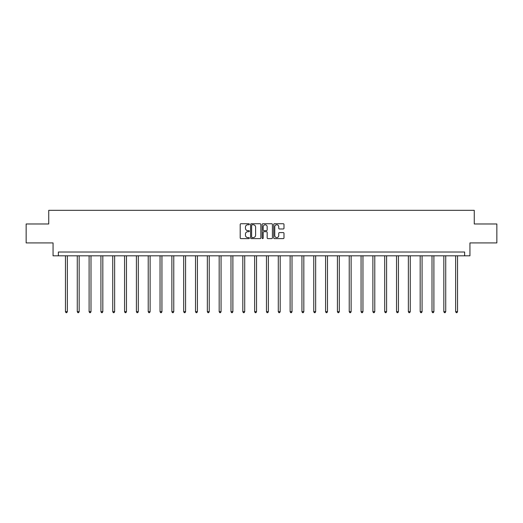 <?xml version="1.0" encoding="UTF-8"?>
<svg xmlns="http://www.w3.org/2000/svg" width="523" height="523" viewBox="0 0 523 523"><rect width="100%" height="100%" fill="white"/><g stroke="black" fill="none" stroke-linecap="round" stroke-linejoin="round"><path stroke-width="0.78" d="M249.373 224.256A0.523 0.523 0 0 0 248.85 223.733L240.946 223.733A0.745 0.745 0 0 0 240.201 224.478L240.201 237.867A0.745 0.745 0 0 0 240.946 238.612L248.85 238.612A0.523 0.523 0 0 0 249.373 238.096A0.523 0.523 0 0 0 248.85 237.573L247.83 237.573A2.38 2.38 0 0 1 245.45 235.193L245.45 234.075A2.38 2.38 0 0 1 247.83 231.696L248.85 231.696A0.523 0.523 0 0 0 249.373 231.173A0.523 0.523 0 0 0 248.85 230.65L247.83 230.65A2.38 2.38 0 0 1 245.45 228.27L245.45 227.159A2.38 2.38 0 0 1 247.83 224.772L248.85 224.772A0.523 0.523 0 0 0 249.373 224.256M283.244 228.976A0.745 0.745 0 0 0 283.989 228.237L283.989 224.478A0.745 0.745 0 0 0 283.244 223.733L274.464 223.733A0.745 0.745 0 0 0 273.719 224.478L273.719 237.867A0.745 0.745 0 0 0 274.464 238.612L283.244 238.612A0.745 0.745 0 0 0 283.989 237.867L283.989 233.33A0.745 0.745 0 0 0 283.244 232.585L279.485 232.585A0.745 0.745 0 0 0 278.739 233.33L278.739 235.579A1.987 1.987 0 0 1 276.752 237.573A1.987 1.987 0 0 1 274.765 235.579L274.765 226.766A1.987 1.987 0 0 1 276.752 224.772A1.987 1.987 0 0 1 278.739 226.766L278.739 228.237A0.745 0.745 0 0 0 279.485 228.976L283.244 228.976M464.633 255.806L469.942 255.806L469.942 242.92L496.85 242.92L496.85 223.975L474.263 223.975L474.263 210.331L48.737 210.331L48.737 223.975L26.15 223.975L26.15 242.92L53.058 242.92L53.058 255.806L464.633 255.806L464.633 252.021L58.367 252.021L58.367 255.806M260.846 224.478A0.745 0.745 0 0 0 260.108 223.733L251.328 223.733A0.745 0.745 0 0 0 250.582 224.478L250.582 237.867A0.745 0.745 0 0 0 251.328 238.612L260.108 238.612A0.745 0.745 0 0 0 260.846 237.867L260.846 224.478M262.892 223.733L271.672 223.733A0.745 0.745 0 0 1 272.418 224.478L272.418 237.867A0.745 0.745 0 0 1 271.672 238.612L267.92 238.612A0.745 0.745 0 0 1 267.175 237.867L267.175 232.441A0.745 0.745 0 0 0 266.429 231.696L263.938 231.696A0.745 0.745 0 0 0 263.193 232.441L263.193 238.096A0.523 0.523 0 0 1 262.67 238.612A0.523 0.523 0 0 1 262.154 238.096L262.154 224.478A0.745 0.745 0 0 1 262.892 223.733M252.145 224.772A0.523 0.523 0 0 0 251.622 225.295L251.622 237.05A0.523 0.523 0 0 0 252.145 237.573L253.224 237.573A2.38 2.38 0 0 0 255.603 235.193L255.603 227.159A2.38 2.38 0 0 0 253.224 224.772L252.145 224.772M267.175 226.805A1.987 1.987 0 0 0 265.181 224.812A1.987 1.987 0 0 0 263.193 226.805L263.193 229.911A0.745 0.745 0 0 0 263.938 230.65L266.429 230.65A0.745 0.745 0 0 0 267.175 229.911L267.175 226.805M65.453 255.806L65.453 311.688L67.343 311.688L67.343 255.806M67.343 311.688L66.774 312.669L66.022 312.669L65.453 311.688M77.273 255.806L77.273 311.688L79.169 311.688L79.169 255.806M79.169 311.688L78.6 312.669L77.842 312.669L77.273 311.688M89.1 255.806L89.1 311.688L90.995 311.688L90.995 255.806M90.995 311.688L90.427 312.669L89.668 312.669L89.1 311.688M100.926 255.806L100.926 311.688L102.822 311.688L102.822 255.806M102.822 311.688L102.253 312.669L101.495 312.669L100.926 311.688M112.746 255.806L112.746 311.688L114.642 311.688L114.642 255.806M114.642 311.688L114.073 312.669L113.314 312.669L112.746 311.688M124.572 255.806L124.572 311.688L126.468 311.688L126.468 255.806M126.468 311.688L125.899 312.669L125.141 312.669L124.572 311.688M136.398 255.806L136.398 311.688L138.294 311.688L138.294 255.806M138.294 311.688L137.726 312.669L136.967 312.669L136.398 311.688M148.218 255.806L148.218 311.688L150.114 311.688L150.114 255.806M150.114 311.688L149.545 312.669L148.787 312.669L148.218 311.688M160.045 255.806L160.045 311.688L161.94 311.688L161.94 255.806M161.94 311.688L161.372 312.669L160.613 312.669L160.045 311.688M171.871 255.806L171.871 311.688L173.767 311.688L173.767 255.806M173.767 311.688L173.198 312.669L172.44 312.669L171.871 311.688M183.697 255.806L183.697 311.688L185.587 311.688L185.587 255.806M185.587 311.688L185.018 312.669L184.266 312.669L183.697 311.688M195.517 255.806L195.517 311.688L197.413 311.688L197.413 255.806M197.413 311.688L196.844 312.669L196.086 312.669L195.517 311.688M207.343 255.806L207.343 311.688L209.239 311.688L209.239 255.806M209.239 311.688L208.67 312.669L207.912 312.669L207.343 311.688M219.17 255.806L219.17 311.688L221.059 311.688L221.059 255.806M221.059 311.688L220.497 312.669L219.738 312.669L219.17 311.688M230.989 255.806L230.989 311.688L232.885 311.688L232.885 255.806M232.885 311.688L232.317 312.669L231.558 312.669L230.989 311.688M242.816 255.806L242.816 311.688L244.712 311.688L244.712 255.806M244.712 311.688L244.143 312.669L243.385 312.669L242.816 311.688M254.642 255.806L254.642 311.688L256.538 311.688L256.538 255.806M256.538 311.688L255.969 312.669L255.211 312.669L254.642 311.688M266.462 255.806L266.462 311.688L268.358 311.688L268.358 255.806M268.358 311.688L267.789 312.669L267.031 312.669L266.462 311.688M278.288 255.806L278.288 311.688L280.184 311.688L280.184 255.806M280.184 311.688L279.615 312.669L278.857 312.669L278.288 311.688M290.115 255.806L290.115 311.688L292.011 311.688L292.011 255.806M292.011 311.688L291.442 312.669L290.683 312.669L290.115 311.688M301.941 255.806L301.941 311.688L303.83 311.688L303.83 255.806M303.83 311.688L303.262 312.669L302.503 312.669L301.941 311.688M313.761 255.806L313.761 311.688L315.657 311.688L315.657 255.806M315.657 311.688L315.088 312.669L314.33 312.669L313.761 311.688M325.587 255.806L325.587 311.688L327.483 311.688L327.483 255.806M327.483 311.688L326.914 312.669L326.156 312.669L325.587 311.688M337.413 255.806L337.413 311.688L339.303 311.688L339.303 255.806M339.303 311.688L338.734 312.669L337.982 312.669L337.413 311.688M349.233 255.806L349.233 311.688L351.129 311.688L351.129 255.806M351.129 311.688L350.56 312.669L349.802 312.669L349.233 311.688M361.06 255.806L361.06 311.688L362.955 311.688L362.955 255.806M362.955 311.688L362.387 312.669L361.628 312.669L361.06 311.688M372.886 255.806L372.886 311.688L374.782 311.688L374.782 255.806M374.782 311.688L374.213 312.669L373.455 312.669L372.886 311.688M384.706 255.806L384.706 311.688L386.602 311.688L386.602 255.806M386.602 311.688L386.033 312.669L385.274 312.669L384.706 311.688M396.532 255.806L396.532 311.688L398.428 311.688L398.428 255.806M398.428 311.688L397.859 312.669L397.101 312.669L396.532 311.688M408.358 255.806L408.358 311.688L410.254 311.688L410.254 255.806M410.254 311.688L409.686 312.669L408.927 312.669L408.358 311.688M420.178 255.806L420.178 311.688L422.074 311.688L422.074 255.806M422.074 311.688L421.505 312.669L420.747 312.669L420.178 311.688M432.005 255.806L432.005 311.688L433.9 311.688L433.9 255.806M433.9 311.688L433.332 312.669L432.573 312.669L432.005 311.688M443.831 255.806L443.831 311.688L445.727 311.688L445.727 255.806M445.727 311.688L445.158 312.669L444.4 312.669L443.831 311.688M455.657 255.806L455.657 311.688L457.547 311.688L457.547 255.806M457.547 311.688L456.978 312.669L456.226 312.669L455.657 311.688"/></g></svg>

